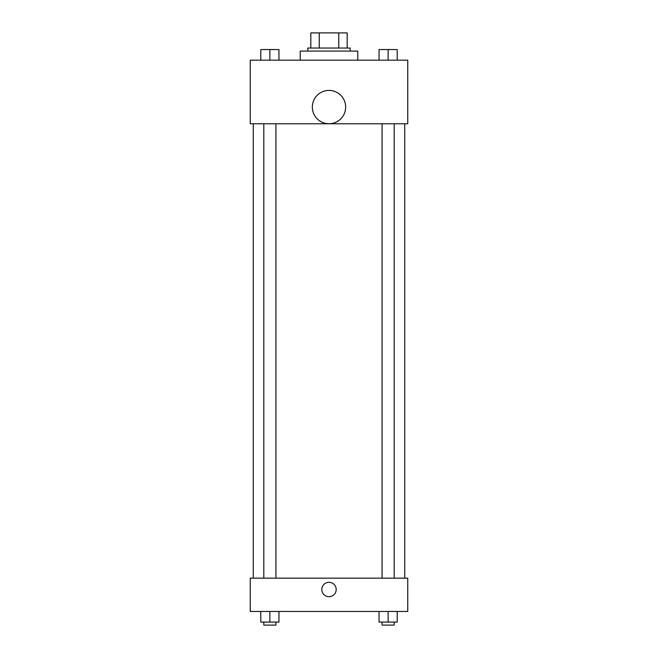 <?xml version="1.0" encoding="UTF-8"?>
<svg xmlns="http://www.w3.org/2000/svg" width="658" height="658" viewBox="0 0 658 658"><rect width="100%" height="100%" fill="white"/><g stroke="black" fill="none" stroke-linecap="round" stroke-linejoin="round"><path stroke-width="0.99" d="M319.229 48.042L319.229 32.9L310.823 32.9L310.823 48.042L310.823 32.9M319.229 32.9L347.177 32.9L347.177 48.042M338.771 48.042L338.771 32.9M307.796 51.077L307.796 48.042L350.204 48.042L350.204 51.077M357.779 60.166L357.779 51.077L300.221 51.077L300.221 60.166M250.246 60.166L407.754 60.166L407.754 123.778L250.246 123.778L250.246 60.166M329 123.729A16.664 16.664 0 0 1 314.573 98.733A16.664 16.664 0 0 1 343.427 98.733A16.664 16.664 0 0 1 329 123.729M250.246 578.152L407.754 578.152L407.754 611.471L250.246 611.471L250.246 578.152M329 596.699A7.197 7.197 0 0 1 322.774 585.908A7.197 7.197 0 0 1 335.226 585.908A7.197 7.197 0 0 1 329 596.699M379.041 611.471L379.041 622.073L397.218 622.073L397.218 611.471L397.218 622.073M388.13 622.073L388.13 611.471M394.191 622.073L394.191 625.1L382.068 625.1L382.068 622.073M260.782 611.471L260.782 622.073L278.959 622.073L278.959 611.471L278.959 622.073M269.87 622.073L269.87 611.471M275.932 622.073L275.932 625.1L263.809 625.1L263.809 622.073M379.041 60.166L379.041 49.564L397.218 49.564L397.218 60.166L397.218 49.564M388.13 60.166L388.13 49.564L382.068 49.539M394.191 49.564L388.13 49.539M260.782 60.166L260.782 49.564L278.959 49.564L278.959 60.166L278.959 49.564M269.87 60.166L269.87 49.564L263.809 49.539M275.932 49.564L269.87 49.539M404.728 578.152L404.728 123.778M253.272 578.152L253.272 123.778M382.068 123.778L382.068 578.152M394.191 123.778L394.191 578.152M275.932 578.152L275.932 123.778M263.809 578.152L263.809 123.778"/></g></svg>
